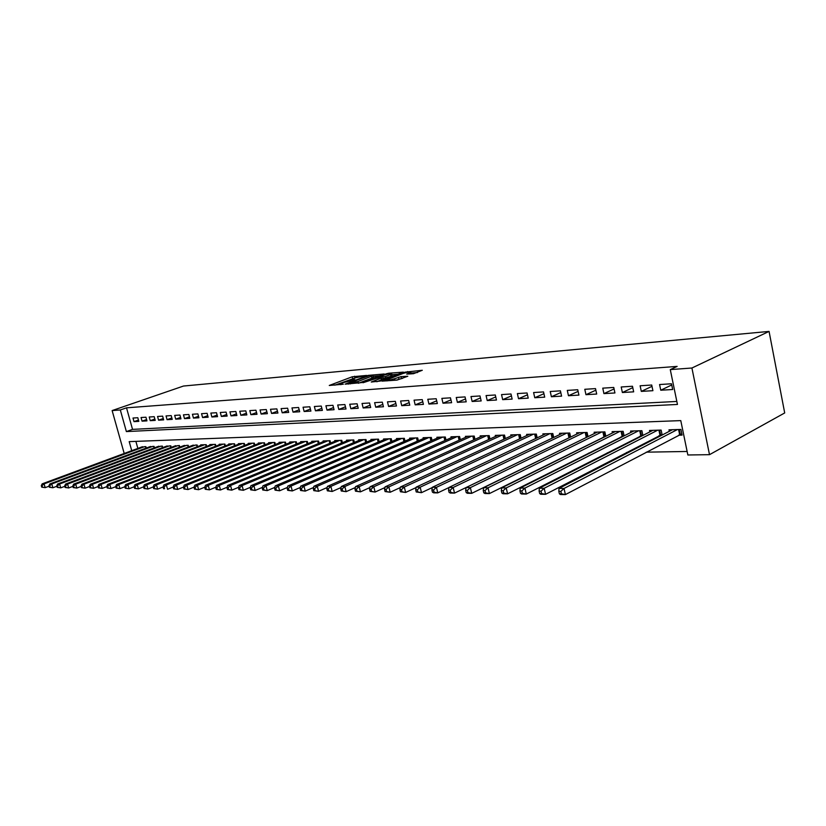 <?xml version="1.0" encoding="UTF-8"?>
<svg xmlns="http://www.w3.org/2000/svg" width="826" height="826" viewBox="0 0 826 826"><rect width="100%" height="100%" fill="white"/><g stroke="black" fill="none" stroke-linecap="round" stroke-linejoin="round"><path stroke-width="1.24" d="M366.579 375.427L352.217 376.79L329.275 385.463L343.337 384.214L340.632 383.636L342.253 382.851L355.046 379.784L352.299 379.237L355.738 377.761L366.579 375.427M413.475 373.703L422.282 370.275L405.101 372.154L381.942 381.137L397.017 380.105L407.796 376.243L401.023 376.615L394.673 378.7C389.696 380.249 387.074 380.641 386.795 379.867L402.995 373.486C407.92 371.958 410.532 371.566 410.821 372.32L406.691 374.085L413.475 373.703M670.278 369.604L691.92 368.014L769.068 331.412L183.486 386.041L112.129 410.574L120.317 409.975L126.378 431.585L677.454 404.451L670.278 369.604L677.134 366.403L126.512 407.827L120.317 409.975M384.224 373.982L368.076 375.396L345.072 384.162L361.633 382.603L384.224 373.982M388.726 373.228L403.408 372.123L380.29 381.075L371.266 382.015L381.488 377.988L377.069 378.184L362.975 382.748L386.3 373.806L388.726 373.228L388.87 373.837M678.58 435.209L682.08 435.106L680.913 429.437L668.977 429.819L669.297 431.337M658.89 435.756L660.852 435.705M639.727 436.304L641.275 436.262M621.069 436.83L622.215 436.799M602.887 437.346L603.661 437.315M137.818 417.729L133.007 418.028L134.008 421.632L138.82 421.353L137.818 417.729M145.944 417.213L141.05 417.522L142.062 421.157L146.956 420.868L145.944 417.213M154.214 416.686L149.238 416.996L150.249 420.671L155.226 420.372L154.214 416.686M162.629 416.149L157.559 416.469L158.582 420.176L163.651 419.866L162.629 416.149M171.209 415.602L166.047 415.932L167.069 419.67L172.231 419.36L171.209 415.602M179.934 415.044L174.678 415.385L175.711 419.154L180.966 418.834L179.934 415.044M188.824 414.487L183.465 414.828L184.508 418.627L189.856 418.307L188.824 414.487M197.879 413.909L192.427 414.249L193.46 418.09L198.921 417.77L197.879 413.909M207.099 413.32L201.544 413.671L202.587 417.543L208.142 417.213L207.099 413.32M216.495 412.721L210.836 413.083L211.879 416.996L217.548 416.655L216.495 412.721M226.066 412.112L220.305 412.484L221.358 416.428L227.129 416.087L226.066 412.112M235.833 411.493L229.948 411.864L231.012 415.85L236.897 415.499L235.833 411.493M245.787 410.863L239.788 411.234L240.851 415.261L246.85 414.91L245.787 410.863M255.926 410.212L249.813 410.605L250.887 414.662L257 414.301L255.926 410.212M266.282 409.551L260.045 409.954L261.119 414.053L267.356 413.681L266.282 409.551M276.834 408.88L270.474 409.283L271.558 413.434L277.918 413.052L276.834 408.88M287.603 408.199L281.119 408.612L282.203 412.804L288.687 412.411L287.603 408.199M298.589 407.497L291.97 407.92L293.065 412.153L299.683 411.761L298.589 407.497M309.812 406.784L303.049 407.218L304.144 411.493L310.906 411.09L309.812 406.784M321.262 406.062L314.365 406.495L315.46 410.811L322.367 410.408L321.262 406.062M332.95 405.308L325.909 405.762L327.013 410.13L334.055 409.706L332.95 405.308M344.896 404.554L337.7 405.008L338.805 409.428L346.011 408.994L344.896 404.554M357.09 403.78L349.749 404.244L350.854 408.705L358.216 408.271L357.09 403.78M369.563 402.985L362.046 403.46L363.172 407.972L370.678 407.528L369.563 402.985M382.304 402.169L374.622 402.665L375.747 407.218L383.429 406.764L382.304 402.169M395.324 401.343L387.477 401.849L388.602 406.454L396.459 405.989L395.324 401.343M408.643 400.496L400.62 401.013L401.746 405.669L409.779 405.194L408.643 400.496M422.262 399.629L414.053 400.156L415.189 404.864L423.397 404.379L422.262 399.629M436.2 398.741L427.796 399.278L428.942 404.048L437.336 403.553L436.2 398.741M450.459 397.833L441.858 398.38L443.004 403.212L451.605 402.696L450.459 397.833M465.048 396.914L456.251 397.471L457.408 402.355L466.205 401.828L465.048 396.914M479.999 395.953L470.985 396.532L472.142 401.477L481.155 400.94L479.999 395.953M495.301 394.983L486.08 395.571L487.237 400.569L496.457 400.021L495.301 394.983M510.984 393.992L501.527 394.591L502.693 399.65L512.141 399.092L510.984 393.992M527.05 392.97L517.365 393.579L518.532 398.71L528.217 398.132L527.05 392.97M543.529 391.916L533.596 392.546L534.763 397.74L544.695 397.151L543.529 391.916M560.41 390.843L550.23 391.493L551.396 396.748L561.587 396.139L560.41 390.843M577.735 389.738L567.286 390.409L568.464 395.726L578.912 395.107L577.735 389.738M595.515 388.612L584.787 389.294L585.964 394.683L596.692 394.043L595.515 388.612M613.759 387.446L602.753 388.148L603.93 393.61L614.936 392.959L613.759 387.446M632.489 386.258L621.193 386.981L622.37 392.515L633.666 391.844L632.489 386.258M651.724 385.03L640.119 385.773L641.306 391.39L652.912 390.688L651.724 385.03M126.512 407.827L132.542 429.375L676.835 401.446M660.759 390.223L672.684 389.511L671.497 383.78L659.571 384.534L660.759 390.223L671.745 384.947M570.363 453.453L571.138 453.443M588.566 453.144L589.723 453.123M607.275 452.824L608.824 452.803M626.49 452.503L628.462 452.472M646.252 452.163L687.129 451.471M135.887 441.373L137.859 448.415M141.143 447.196L145.851 446.608L146.254 448.053M149.227 446.949L154.018 446.35L154.431 447.826M157.446 446.69L162.33 446.081L162.743 447.589M165.819 446.432L170.786 445.813L171.209 447.351M174.348 446.174L179.397 445.534L179.831 447.114M183.021 445.906L188.163 445.255L188.607 446.866M191.849 445.637L197.094 444.966L197.538 446.618M200.852 445.359L200.708 444.853L206.19 444.677L206.645 446.37M210.011 445.08L209.866 444.553L215.452 444.378L215.916 446.112M219.344 444.791L219.2 444.254L224.889 444.078L225.364 445.854M228.854 444.491L228.709 443.954L234.501 443.769L234.987 445.586M238.549 444.202L238.394 443.645L244.3 443.448L244.795 445.317L244.289 443.448M248.43 443.892L248.275 443.325L254.294 443.128L254.8 445.049M258.497 443.583L258.342 443.004L264.475 442.808L264.991 444.77M268.77 443.273L268.605 442.674L274.862 442.468L275.388 444.491M279.24 442.953L279.074 442.333L285.455 442.127L286.002 444.202M289.926 442.622L289.761 441.993L296.266 441.786L296.813 443.913M300.819 442.292L300.654 441.642L307.293 441.435L307.861 443.614M311.939 441.951L311.774 441.29L318.547 441.074L319.125 443.314M323.296 441.611L323.121 440.919L330.039 440.702L330.627 443.015M334.881 441.26L334.706 440.547L341.768 440.32L342.367 442.705M346.714 440.898L346.528 440.175L353.745 439.938L354.364 442.395M358.804 440.537L358.608 439.783L365.99 439.546L366.61 442.075M371.142 440.155L370.957 439.391L378.484 439.143L379.134 441.745M383.76 439.773L383.563 438.978L391.266 438.74L391.916 441.414M396.656 439.391L396.449 438.565L404.327 438.317L404.998 441.084M409.83 438.988L409.624 438.141L417.677 437.883L418.369 440.743M423.315 438.585L423.098 437.718L431.327 437.45L432.039 440.392M437.099 438.172L436.882 437.274L445.297 437.006L446.019 440.041M451.192 437.749L450.975 436.82L459.586 436.541L460.33 439.69M465.627 437.315L465.399 436.355L474.217 436.076L474.981 439.329M480.391 436.882L480.164 435.88L489.188 435.591L489.973 438.957M495.517 436.427L495.28 435.395L504.521 435.095L505.326 438.585M511.005 435.963L510.767 434.899L520.235 434.6L521.051 438.214M526.874 435.498L526.627 434.393L536.322 434.084L537.168 437.832M543.136 435.013L542.878 433.867L552.821 433.547L553.688 437.439M559.801 434.528L559.532 433.33L569.733 433.01L570.632 437.047M576.889 434.022L576.62 432.783L587.08 432.452L587.998 436.655M594.421 433.505L594.142 432.225L604.869 431.874L605.819 436.252M612.407 432.989L612.118 431.647L623.134 431.296L624.105 435.849M630.868 432.452L630.568 431.058L641.885 430.687L642.886 435.436M649.825 431.895L649.515 430.449L661.13 430.078L662.163 435.023M131.726 450.686L129.197 441.631L680.779 420.61L687.851 454.981L709.503 454.672L784.7 412.948L769.068 331.412M709.503 454.672L691.92 368.014M112.129 410.574L124.199 453.474M132.542 429.375L126.378 431.585M134.008 421.632L138.458 420.062M142.062 421.157L146.584 419.546M150.249 420.671L154.854 419.019M158.582 420.176L163.28 418.493M167.069 419.67L171.849 417.946M175.711 419.154L180.574 417.388M184.508 418.627L189.453 416.831M193.46 418.09L198.508 416.252M202.587 417.543L207.729 415.664M211.879 416.996L217.124 415.065M221.358 416.428L226.696 414.456M231.012 415.85L236.453 413.826M240.851 415.261L246.396 413.196M250.887 414.662L256.545 412.546M261.119 414.053L266.881 411.885M271.558 413.434L277.433 411.203M282.203 412.804L288.202 410.512M293.065 412.153L299.188 409.799M304.144 411.493L310.39 409.076M315.46 410.811L321.841 408.343M327.013 410.13L333.528 407.579M338.805 409.428L345.464 406.805M350.854 408.705L357.648 406.02M363.172 407.972L370.11 405.205M375.747 407.218L382.841 404.379M388.602 406.454L395.85 403.522M401.746 405.669L409.159 402.654M415.189 404.864L422.767 401.756M428.942 404.048L436.696 400.837M443.004 403.212L450.944 399.898M457.408 402.355L465.523 398.937M472.142 401.477L480.453 397.946M487.237 400.569L495.745 396.924M502.693 399.65L511.418 395.881M518.532 398.71L527.463 394.797M534.763 397.74L543.921 393.692M551.396 396.748L560.792 392.556M568.464 395.726L578.097 391.379M585.964 394.683L595.856 390.171M603.93 393.61L614.069 388.932M622.37 392.515L632.778 387.642M641.306 391.39L651.993 386.32M355.469 377.864L334.84 385.164M379.485 375.789L373.156 376.336M370.017 375.376L348.231 383.429L357.937 381.54L372.991 375.665L370.017 375.376M373.3 376.935L371.886 378.122L358.453 383.243M391.927 374.715L398.204 374.178M376.863 381.746L381.891 379.599M390.502 374.581L391.751 373.971C391.452 373.259 388.901 373.651 384.09 375.138L378.824 377.513L385.288 376.584L390.502 374.581L390.935 376.326L392.071 375.324M390.935 376.326L381.746 379.041M402.634 378.308L395.86 380.197M417.533 372.505L411.007 373.073M142.423 446.721L42.178 483.85L44.077 483.871L45.193 487.65L49.085 486.194M42.508 487.175L45.193 487.65L41.744 487.164L42.508 487.175L42.064 485.657L41.3 485.657L41.744 487.164M42.064 485.657L44.077 483.871L144.436 446.66M41.3 485.657L42.178 483.85M150.528 446.463L49.828 483.922L51.77 483.943L52.885 487.753L56.87 486.256M50.169 487.268L52.885 487.753L49.395 487.257L50.169 487.268L49.725 485.75L48.951 485.74L49.395 487.257M49.725 485.75L51.77 483.943L152.583 446.401M48.951 485.74L49.828 483.922M158.778 446.195L57.624 483.995L59.596 484.005L60.711 487.856L64.81 486.318M57.985 487.371L60.711 487.856L57.2 487.361L57.985 487.371L57.541 485.833L56.746 485.822L57.2 487.361M57.541 485.833L59.596 484.005L160.864 446.133M56.746 485.822L57.624 483.995M167.172 445.926L65.564 484.057L67.567 484.077L68.692 487.959L72.894 486.369M65.946 487.474L68.692 487.959L65.14 487.464L65.946 487.474L65.491 485.915L64.696 485.905L65.14 487.464M65.491 485.915L67.567 484.077L169.299 445.864M64.696 485.905L65.564 484.057M175.721 445.658L73.648 484.129L75.703 484.15L76.828 488.073L81.134 486.431M74.061 487.577L76.828 488.073L73.235 487.567L74.061 487.577L73.607 486.008L72.791 485.998L73.235 487.567M73.607 486.008L75.703 484.15L177.879 445.586M72.791 485.998L73.648 484.129M184.425 445.379L81.898 484.201L83.984 484.222L85.119 488.176L89.538 486.493M82.321 487.681L85.119 488.176L81.495 487.67L82.321 487.681L81.867 486.101L81.031 486.091L81.495 487.67M81.867 486.101L83.984 484.222L186.624 445.307M81.031 486.091L81.898 484.201M193.284 445.09L90.302 484.273L92.429 484.294L93.575 488.29L98.098 486.555M90.757 487.794L93.575 488.29L89.9 487.774L90.757 487.794L90.292 486.194L89.445 486.184L89.9 487.774M90.292 486.194L92.429 484.294L195.525 445.018M89.445 486.184L90.302 484.273M202.298 444.801L98.872 484.356L101.04 484.377L102.187 488.403L106.833 486.617M99.347 487.898L102.187 488.403L98.48 487.887L99.347 487.898L98.883 486.287L98.015 486.277L98.48 487.887M98.883 486.287L101.04 484.377L204.58 444.729M98.015 486.277L98.872 484.356M211.487 444.502L107.607 484.428L109.817 484.449L110.973 488.527L115.743 486.679M108.113 488.011L110.973 488.527L107.225 488.001L108.113 488.011L107.648 486.38L106.761 486.369L107.225 488.001M107.648 486.38L109.817 484.449L213.82 444.429M106.761 486.369L107.607 484.428M220.852 444.202L116.518 484.511L118.768 484.532L119.935 488.641L124.829 486.741M117.044 488.125L119.935 488.641L116.146 488.114L117.044 488.125L116.58 486.483L115.681 486.473L116.146 488.114M116.58 486.483L118.768 484.532L223.216 444.13M115.681 486.473L116.518 484.511M230.392 443.903L125.604 484.594L127.906 484.614L129.083 488.765L134.101 486.803M126.161 488.238L129.083 488.765L125.242 488.228L126.161 488.238L125.697 486.576L124.778 486.566L125.242 488.228M125.697 486.576L127.906 484.614L232.808 443.82M124.778 486.566L125.604 484.594M240.118 443.583L134.886 484.676L137.23 484.697L138.417 488.889L143.559 486.865M135.474 488.362L138.417 488.889L134.535 488.352L135.474 488.362L134.999 486.679L134.06 486.669L134.535 488.352M134.999 486.679L137.23 484.697L242.576 443.51M134.06 486.669L134.886 484.676M250.02 443.273L144.354 484.759L146.749 484.779L147.937 489.023L153.213 486.927M144.963 488.486L147.937 489.023L144.003 488.476L144.963 488.486L144.488 486.782L143.528 486.772L144.003 488.476M144.488 486.782L146.749 484.779L252.529 443.19M143.528 486.772L144.354 484.759M260.128 442.942L154.018 484.841L156.465 484.862L157.652 489.147L163.073 486.989L163.558 488.724L164.56 488.734L164.075 486.999L163.073 486.989L163.878 484.924L166.377 484.945L273.034 442.529M154.658 488.61L157.652 489.147L153.677 488.6L154.658 488.61L154.183 486.896L153.202 486.886L153.677 488.6M154.183 486.896L156.465 484.862L262.678 442.86M153.202 486.886L154.018 484.841M164.075 486.999L166.377 484.945L167.575 489.281L173.181 487.03M164.56 488.734L163.558 488.724M270.422 442.612L163.878 484.924M280.933 442.282L173.956 485.017L176.506 485.038L177.714 489.415L183.506 487.082M174.668 488.868L177.714 489.415L173.646 488.847L174.668 488.868L174.183 487.113L173.161 487.103L173.646 488.847M174.183 487.113L176.506 485.038L283.586 442.189M173.161 487.103L173.956 485.017M291.65 441.931L184.239 485.11L186.852 485.13L188.06 489.55L194.058 487.123M184.993 488.992L188.06 489.55L183.95 488.982L184.993 488.992L184.497 487.226L183.465 487.216L183.95 488.982M184.497 487.226L186.852 485.13L294.366 441.848M183.465 487.216L184.239 485.11M302.584 441.58L194.76 485.203L197.424 485.223L198.643 489.694L204.838 487.164M195.535 489.137L198.643 489.694L194.471 489.116L195.535 489.137L195.05 487.34L193.986 487.33L194.471 489.116M195.05 487.34L197.424 485.223L305.352 441.497M193.986 487.33L194.76 485.203M313.735 441.229L205.498 485.296L208.224 485.316L209.453 489.839L215.854 487.206M206.314 489.271L209.453 489.839L205.23 489.26L206.314 489.271L205.829 487.464L204.734 487.454L205.23 489.26M205.829 487.464L208.224 485.316L316.565 441.136M204.734 487.454L205.498 485.296M325.124 440.857L216.484 485.389L219.262 485.409L220.501 489.983L227.119 487.247M217.341 489.415L220.501 489.983L216.226 489.395L217.341 489.415L216.846 487.577L215.731 487.567L216.226 489.395M216.846 487.577L219.262 485.409L328.015 440.764M215.731 487.567L216.484 485.389M336.75 440.485L227.708 485.492L230.547 485.512L231.796 490.138L238.631 487.288M228.606 489.56L231.796 490.138L227.46 489.539L228.606 489.56L228.11 487.701L226.964 487.691L227.46 489.539M228.11 487.701L230.547 485.512L339.703 440.392M226.964 487.691L227.708 485.492M348.624 440.103L239.189 485.585L242.101 485.616L243.34 490.293L250.412 487.319M240.129 489.704L243.34 490.293L238.962 489.684L240.129 489.704L239.623 487.836L238.466 487.815L238.962 489.684M239.623 487.836L242.101 485.616L351.639 440.01M238.466 487.815L239.189 485.585M360.755 439.711L250.928 485.698L253.912 485.719L255.162 490.448L262.472 487.361M251.909 489.849L255.162 490.448L250.722 489.839L251.909 489.849L251.414 487.959L250.216 487.949L250.722 489.839M251.414 487.959L253.912 485.719L363.822 439.618M250.216 487.949L250.928 485.698M373.145 439.318L262.947 485.802L265.993 485.822L267.252 490.613L274.8 487.392M263.969 490.004L267.252 490.613L262.751 489.994L263.969 490.004L263.463 488.094L262.245 488.083L262.751 489.994M263.463 488.094L265.993 485.822L376.284 439.215M262.245 488.083L262.947 485.802M385.804 438.916L275.244 485.905L278.362 485.936L279.632 490.778L287.427 487.423M276.318 490.169L279.632 490.778L275.068 490.148L276.318 490.169L275.812 488.228L274.562 488.218L275.068 490.148M275.812 488.228L278.362 485.936L389.005 438.812M274.562 488.218L275.244 485.905M398.741 438.492L287.83 486.018L291.02 486.049L292.301 490.943L300.354 487.454M288.955 490.324L292.301 490.943L287.675 490.314L288.955 490.324L288.439 488.373L287.169 488.352L287.675 490.314M288.439 488.373L291.02 486.049L402.014 438.389M287.169 488.352L287.83 486.018M411.967 438.069L300.726 486.132L303.989 486.163L305.269 491.119L313.601 487.485M301.893 490.489L305.269 491.119L300.581 490.479L301.893 490.489L301.376 488.507L300.075 488.496L300.581 490.479M301.376 488.507L303.989 486.163L415.313 437.966M300.075 488.496L300.726 486.132M425.493 437.635L313.921 486.246L317.277 486.277L318.568 491.294L327.168 487.505M315.15 490.665L318.568 491.294L313.808 490.644L315.15 490.665L314.634 488.662L313.291 488.641L313.808 490.644M314.634 488.662L317.277 486.277L428.921 437.522M313.291 488.641L313.921 486.246M439.318 437.191L327.447 486.369L330.885 486.4L332.176 491.48L341.066 487.526M328.738 490.84L332.176 491.48L327.364 490.82L328.738 490.84L328.211 488.806L326.838 488.785L327.364 490.82M328.211 488.806L330.885 486.4L442.829 437.078M326.838 488.785L327.447 486.369M453.474 436.737L341.314 486.493L344.834 486.524L346.135 491.666L355.314 487.546M342.656 491.016L346.135 491.666L341.252 490.995L342.656 491.016L342.14 488.961L340.725 488.94L341.252 490.995M342.14 488.961L344.834 486.524L457.067 436.624M340.725 488.94L341.314 486.493M467.96 436.273L355.531 486.617L359.145 486.648L360.446 491.852L369.934 487.557M356.935 491.202L360.446 491.852L355.49 491.181L356.935 491.202L356.409 489.116L354.963 489.095L355.49 491.181M356.409 489.116L359.145 486.648L471.636 436.159M354.963 489.095L355.531 486.617M482.787 435.798L370.11 486.741L373.806 486.772L375.118 492.048L384.916 487.567M371.566 491.387L375.118 492.048L370.089 491.367L371.566 491.387L371.039 489.281L369.563 489.26L370.089 491.367M371.039 489.281L373.806 486.772L486.545 435.674M369.563 489.26L370.11 486.741M497.964 435.312L385.061 486.875L388.86 486.906L390.182 492.244L400.3 487.577M386.589 491.573L390.182 492.244L385.071 491.563L386.589 491.573L386.062 489.446L384.544 489.426L385.071 491.563M386.062 489.446L388.86 486.906L501.816 435.188M384.544 489.426L385.061 486.875M513.514 434.806L400.404 487.01L404.306 487.041L405.628 492.451L416.077 487.577M402.004 491.78L405.628 492.451L400.445 491.759L402.004 491.78L401.467 489.611L399.908 489.591L400.445 491.759M401.467 489.611L404.306 487.041L517.458 434.683M399.908 489.591L400.404 487.01M529.435 434.3L416.159 487.144L420.166 487.185L421.487 492.668L432.287 487.567M417.822 491.976L421.487 492.668L416.221 491.955L417.822 491.976L417.295 489.787L415.695 489.766L416.221 491.955M417.295 489.787L420.166 487.185L533.482 434.166M415.695 489.766L416.159 487.144M545.759 433.774L432.328 487.288L436.448 487.33L437.78 492.885L448.931 487.557M434.073 492.182L437.78 492.885L433.671 492.833L432.432 492.162L434.073 492.182L433.536 489.963L431.895 489.942L432.432 492.162M433.536 489.963L436.448 487.33L549.909 433.64M431.895 489.942L432.328 487.288M562.496 433.237L448.952 487.433L453.175 487.474L454.517 493.112L569.475 437.604M450.769 492.399L454.517 493.112L450.294 493.05L449.086 492.379L450.769 492.399L450.232 490.148L448.549 490.128L449.086 492.379M450.232 490.148L453.175 487.474L566.739 433.103M448.549 490.128L448.952 487.433M579.656 432.69L466.029 487.588L470.366 487.629L471.718 493.339L587.74 436.778M467.929 492.616L471.718 493.339L467.371 493.277L466.194 492.595L467.929 492.616L467.392 490.334L465.657 490.314L466.194 492.595M467.392 490.334L470.366 487.629L584.013 432.545M465.657 490.314L466.029 487.588M597.25 432.122L483.582 487.743L488.042 487.784L489.395 493.576L605.799 436.159M485.574 492.843L489.395 493.576L484.934 493.514L483.788 492.823L485.574 492.843L485.027 490.53L483.241 490.51L483.788 492.823M485.027 490.53L488.042 487.784L601.731 431.977M483.241 490.51L483.582 487.743M615.318 431.544L501.63 487.898L506.224 487.939L507.587 493.814L624.053 435.601M503.715 493.081L507.587 493.814L502.993 493.752L501.878 493.05L503.715 493.081L503.168 490.727L501.33 490.706L501.878 493.05M503.168 490.727L506.224 487.939L619.903 431.399M501.33 490.706L501.63 487.898M633.852 430.945L520.204 488.063L524.933 488.104L526.296 494.062L642.804 435.044M522.383 493.318L526.296 494.062L521.567 494L520.494 493.298L522.383 493.318L521.836 490.933L519.946 490.912L520.494 493.298M521.836 490.933L524.933 488.104L638.56 430.8M519.946 490.912L520.204 488.063M652.891 430.336L539.326 488.238L544.189 488.28L545.563 494.32L662.049 434.455M541.598 493.566L545.563 494.32L540.689 494.258L539.657 493.535L541.598 493.566L541.051 491.15L539.11 491.119L539.657 493.535M541.051 491.15L544.189 488.28L657.723 430.181M539.11 491.119L539.326 488.238M672.436 429.706L559.006 488.403L564.024 488.455L565.397 494.588L681.822 433.856M561.391 493.814L565.397 494.588L560.379 494.516L559.388 493.793L561.391 493.814L560.844 491.367L558.83 491.336L559.388 493.793M560.844 491.367L564.024 488.455L677.413 429.551M558.83 491.336L559.006 488.403M352.63 378.463L352.217 376.79M354.984 377.905L354.56 376.233M348.624 384.049L348.5 383.522M350.296 383.904L350.172 383.388M358.36 383.254L357.937 381.54M371.886 378.122L371.463 376.408M381.447 379.981L381.013 378.225M386.444 374.395L386.3 373.806M383.264 378.917L382.83 377.162M385.721 378.339L385.288 376.584M409.882 374.013L409.624 372.908M395.055 380.259L394.673 378.7M398.948 379L398.514 377.214M401.457 378.401L401.023 376.615M405.246 372.763L405.101 372.154M407.714 372.185L407.569 371.566M145.944 448.167L145.51 446.629M154.101 447.95L153.657 446.36M162.392 447.723L161.948 446.092M170.837 447.496L170.383 445.823M179.438 447.258L178.974 445.555M188.194 447.021L187.719 445.266M197.104 446.783L196.619 444.987M206.19 446.546L205.684 444.687M215.431 446.298L214.925 444.398M224.858 446.05L224.331 444.089M234.46 445.792L233.923 443.789M244.238 445.534L243.691 443.469M254.212 445.276L253.654 443.149M254.759 445.059L254.253 443.128M264.382 445.018L263.804 442.829M264.929 444.801L264.413 442.808M274.748 444.749L274.16 442.499M275.306 444.522L274.769 442.478M285.331 444.471L284.722 442.158M285.879 444.254L285.331 442.137M296.121 444.202L295.501 441.807M296.668 443.975L296.111 441.786M307.127 443.913L306.498 441.456M307.685 443.686L307.107 441.435M318.361 443.634L317.711 441.094M318.919 443.407L318.33 441.074M329.822 443.345L329.161 440.733M330.39 443.108L329.78 440.712M341.53 443.056L340.849 440.351M342.098 442.819L341.479 440.33M353.487 442.757L352.795 439.969M354.065 442.519L353.414 439.948M365.701 442.457L364.989 439.577M366.279 442.209L365.619 439.556M378.174 442.147L377.441 439.174M378.752 441.91L378.081 439.164M390.925 441.838L390.171 438.771M391.503 441.59L390.812 438.751M403.955 441.528L403.181 438.348M404.544 441.28L403.821 438.327M417.285 441.208L416.49 437.925M417.873 440.96L417.13 437.904M430.904 440.888L430.088 437.491M431.502 440.63L430.738 437.47M444.842 440.568L444.006 437.047M445.441 440.299L444.656 437.026M459.101 440.237L458.244 436.582M459.7 439.969L458.895 436.562M473.701 439.907L472.813 436.118M474.3 439.639L473.474 436.097M488.641 439.566L487.722 435.643M489.24 439.298L488.383 435.622M503.932 439.225L503.003 435.147M504.541 438.947L503.664 435.126M519.606 438.885L518.645 434.652M520.215 438.606L519.306 434.621M535.661 438.544L534.67 434.135M536.27 438.255L535.341 434.115M552.119 438.193L551.097 433.609M552.728 437.904L551.768 433.588M568.98 437.811L567.927 433.061M569.599 437.543L568.608 433.041M586.253 437.315L585.2 432.514M586.883 437.068L585.882 432.494M603.961 436.809L602.908 431.946M604.601 436.551L603.589 431.915M622.143 436.293L621.09 431.358M622.773 436.035L621.772 431.337M640.8 435.756L639.747 430.759M641.441 435.498L640.439 430.738M659.964 435.209L658.911 430.139M660.604 434.941L659.592 430.119M679.643 434.641L678.59 429.51M680.294 434.383L679.282 429.489M352.547 380.249L352.403 379.65M340.89 384.679L340.735 384.059M348.386 384.069L348.252 383.522M373.414 377.379L372.991 375.665M381.922 379.743L381.488 377.988M392.174 375.716L391.751 373.971M378.576 378.05L378.442 377.503M411.203 373.899L410.821 372.32M387.053 380.91L386.898 380.29"/></g></svg>
